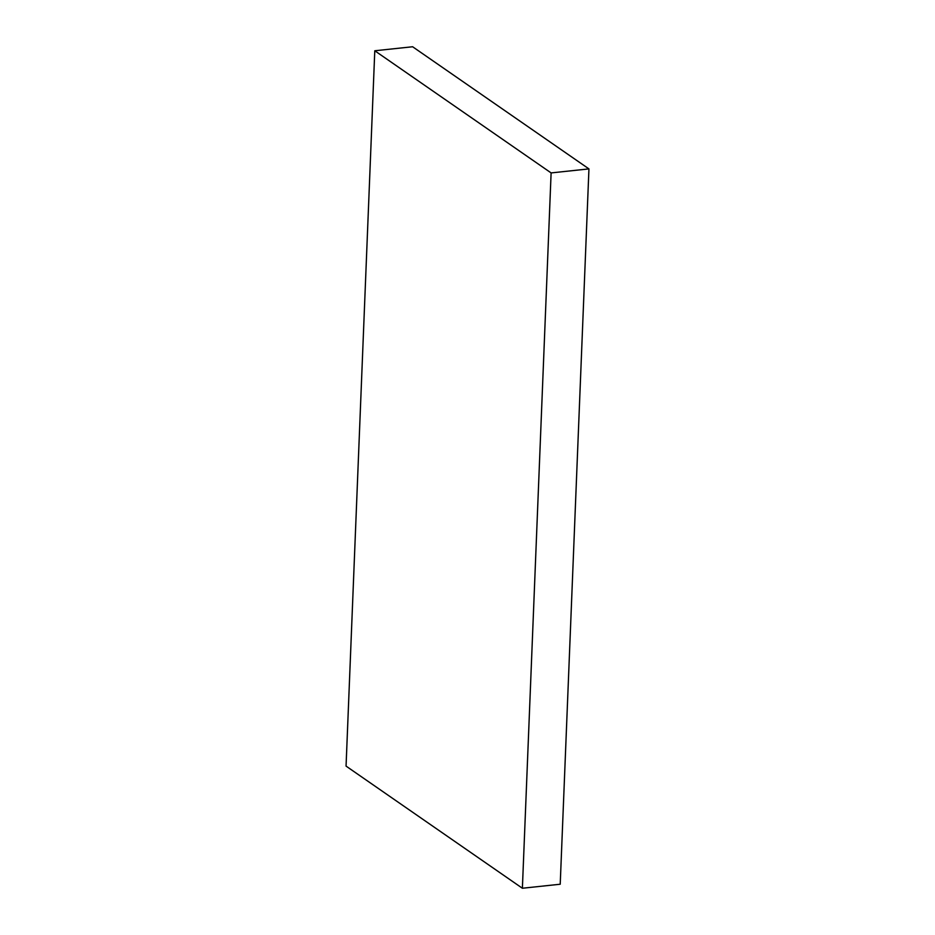 <?xml version="1.0" encoding="UTF-8"?>
<svg xmlns="http://www.w3.org/2000/svg" width="935" height="935" viewBox="0 0 935 935"><rect width="100%" height="100%" fill="white"/><g stroke="black" fill="none" stroke-linecap="round" stroke-linejoin="round"><path stroke-width="1.4" d="M588.945 168.896L412.615 46.75L374.783 50.77L551.112 172.917L522.385 888.25L560.217 884.229L588.945 168.896L551.112 172.917M374.783 50.77L346.055 766.104L522.385 888.25"/></g></svg>
